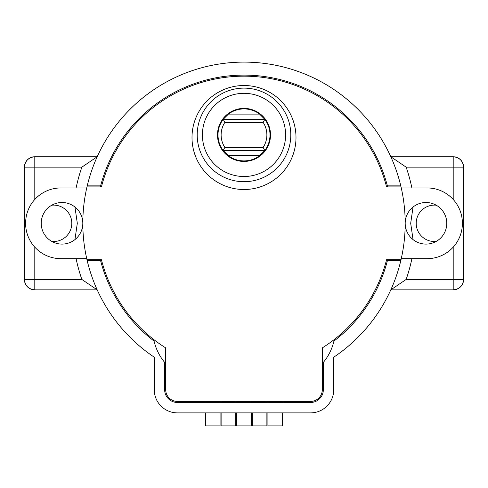 <?xml version="1.0" encoding="UTF-8"?>
<svg xmlns="http://www.w3.org/2000/svg" width="488" height="488" viewBox="0 0 488 488"><rect width="100%" height="100%" fill="white"/><g stroke="black" fill="none" stroke-linecap="round" stroke-linejoin="round"><path stroke-width="0.73" d="M244 108.397A26.517 26.517 0 0 0 217.483 134.914A26.517 26.517 0 0 0 244 161.43A26.517 26.517 0 0 0 270.517 134.914A26.517 26.517 0 0 0 244 108.397M244 93.318A41.596 41.596 0 0 0 202.404 134.914A41.596 41.596 0 0 0 244 176.51A41.596 41.596 0 0 0 285.596 134.914A41.596 41.596 0 0 0 244 93.318M244 181.707A46.799 46.799 0 0 0 290.799 134.914A46.799 46.799 0 0 0 244 88.114A46.799 46.799 0 0 0 197.201 134.914A46.799 46.799 0 0 0 244 181.707M82.814 223.297A20.801 20.801 0 0 0 62.013 202.508A20.801 20.801 0 0 0 41.218 223.303A20.801 20.801 0 0 0 62.013 244.104A20.801 20.801 0 0 0 82.814 223.309M405.186 223.309A20.801 20.801 0 0 0 425.987 244.104A20.801 20.801 0 0 0 446.782 223.303A20.801 20.801 0 0 0 425.987 202.508A20.801 20.801 0 0 0 405.186 223.297M244 160.912A25.998 25.998 0 0 0 264.801 150.511L259.598 155.709L228.402 155.709A25.998 25.998 0 0 0 244 160.912M224.828 147.394L263.172 147.394L264.801 150.511A25.998 25.998 0 0 0 228.402 114.113A25.998 25.998 0 0 0 223.199 119.316L228.402 114.113L259.598 114.113L264.801 119.316L263.172 122.433L224.828 122.433A22.881 22.881 0 0 0 224.828 147.394L223.199 150.511A25.998 25.998 0 0 0 228.402 155.709L223.199 150.511A25.998 25.998 0 0 1 223.199 119.316L264.801 119.316A25.998 25.998 0 0 1 264.801 150.511L223.199 150.511A25.998 25.998 0 0 1 223.199 119.316L224.828 122.433M86.736 187.947L60.872 187.947A35.252 35.252 0 0 0 25.614 223.199L25.614 223.412A35.252 35.252 0 0 0 60.872 258.664L86.736 258.664M401.264 258.664L427.128 258.664A35.252 35.252 0 0 0 462.386 223.412L462.386 223.199A35.252 35.252 0 0 0 427.128 187.947L401.264 187.947M310.557 412.885L282.479 412.885L282.479 425.884L267.918 425.884L267.918 412.885L266.881 412.885L266.881 425.884L252.32 425.884L252.32 412.885L251.277 412.885L251.277 425.884L236.723 425.884L236.723 412.885L235.68 412.885L235.68 425.884L221.119 425.884L221.119 412.885L220.082 412.885L220.082 425.884L205.521 425.884L205.521 412.885L177.443 412.885L310.557 412.885A23.192 23.192 0 0 0 333.743 389.692L333.743 357.198A161.186 161.186 0 0 0 401.026 186.91L386.575 186.91A147.15 147.15 0 0 0 101.425 186.91L86.974 186.91A161.186 161.186 0 0 1 400.782 185.867L387.38 185.867A148.187 148.187 0 0 1 387.649 186.91M220.082 402.484L220.082 401.441M205.521 402.484L205.521 401.441M235.68 402.484L235.68 401.441M221.119 402.484L221.119 401.441M282.479 402.484L282.479 401.441M267.918 402.484L267.918 401.441M266.881 402.484L266.881 401.441M252.32 402.484L252.32 401.441M251.277 402.484L251.277 401.441M236.723 402.484L236.723 401.441M387.649 259.701A148.187 148.187 0 0 1 333.938 341.082A51.996 51.996 0 0 1 323.349 362.395L323.349 389.692A12.792 12.792 0 0 1 310.557 402.484L177.443 402.484A12.792 12.792 0 0 1 164.651 389.692L164.651 362.395A51.996 51.996 0 0 1 154.062 341.082A148.187 148.187 0 0 1 100.351 259.701M100.351 186.91A148.187 148.187 0 0 1 387.38 185.867M86.974 186.91A161.186 161.186 0 0 0 154.257 357.198L154.257 389.692A23.192 23.192 0 0 0 177.443 412.885M100.619 185.867L87.218 185.867M400.782 185.867A161.186 161.186 0 0 1 401.026 186.91M87.218 260.744L100.619 260.744M387.38 260.744L400.782 260.744M53.607 241.505A18.196 18.196 0 0 1 51.783 241.414A18.196 18.196 0 0 0 71.803 223.303A18.196 18.196 0 0 0 51.783 205.198A18.196 18.196 0 0 1 53.607 205.106M74.945 239.596L77.311 223.278L74.945 207.016M24.4 167.152L34.8 167.152L34.8 156.752C28.53 157.411 25.059 160.881 24.4 167.152L24.4 279.459L24.4 167.152A10.401 10.401 0 0 1 34.8 156.752L97.197 156.752L81.862 167.152L34.8 167.152L34.8 199.47M97.197 289.86L34.8 289.86A10.401 10.401 0 0 1 24.4 279.459L81.862 279.459L97.197 289.86M34.8 247.141L34.8 289.86C28.53 289.201 25.059 285.73 24.4 279.459M436.217 205.198A18.196 18.196 0 0 0 416.197 223.303A18.196 18.196 0 0 0 436.217 241.414M453.2 199.47L453.2 167.152L406.138 167.152L390.803 156.752L453.2 156.752A10.401 10.401 0 0 1 463.6 167.152L463.6 279.459A10.401 10.401 0 0 1 453.2 289.86L390.803 289.86L406.138 279.459L453.2 279.459L453.2 247.141M413.055 207.016L410.689 223.278L413.055 239.596M453.2 156.752C459.47 157.411 462.941 160.881 463.6 167.152L453.2 167.152L453.2 156.752M453.2 289.86C459.47 289.201 462.941 285.73 463.6 279.459L453.2 279.459L453.2 289.86M244 85.516A51.996 51.996 0 0 0 192.004 137.512A51.996 51.996 0 0 0 244 189.509A51.996 51.996 0 0 0 295.996 137.512A51.996 51.996 0 0 0 244 85.516M401.026 259.701L386.575 259.701A147.15 147.15 0 0 1 322.306 347.889L322.306 389.692A11.749 11.749 0 0 1 310.557 401.441L177.443 401.441A11.749 11.749 0 0 1 165.694 389.692L165.694 347.889A147.15 147.15 0 0 1 101.425 259.701L86.974 259.701M263.172 147.394A22.881 22.881 0 0 0 263.172 122.433M76.097 187.947A171.587 171.587 0 0 1 81.862 167.152M81.862 279.459A171.587 171.587 0 0 1 76.097 258.664M434.393 205.106A18.196 18.196 0 0 0 416.197 223.303A18.196 18.196 0 0 0 434.393 241.505M406.138 167.152A171.587 171.587 0 0 1 411.902 187.947M411.902 258.664A171.587 171.587 0 0 1 406.138 279.459"/></g></svg>
